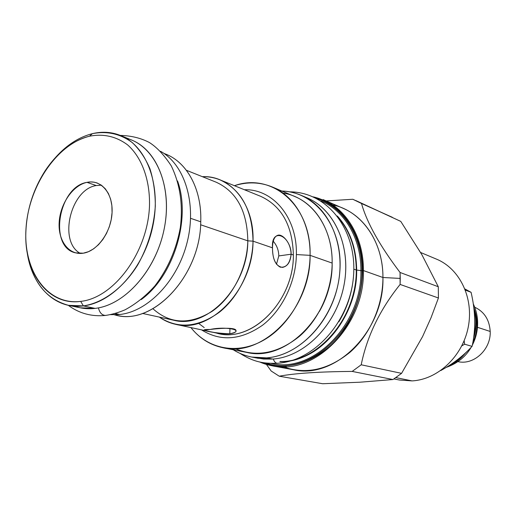 <?xml version="1.0" encoding="UTF-8"?>
<svg xmlns="http://www.w3.org/2000/svg" width="516" height="516" viewBox="0 0 516 516"><rect width="100%" height="100%" fill="white"/><g stroke="black" fill="none" stroke-linecap="round" stroke-linejoin="round"><path stroke-width="0.77" d="M332.704 204.904C361.071 210.676 383.201 241.036 382.937 277.498L400.255 278.427L400.119 284.432L400.061 272.474L400.255 278.427L382.937 277.498C384.465 331.033 335.226 379.705 293.54 369.766L272.132 365.792L259.58 361.922L272.132 365.792C314.438 375.932 364.786 325.667 363.425 270.565L362.548 270.519C362.484 298.99 349.558 328.55 329.44 346.649C307.53 364.87 285.2 370.153 262.457 362.509C285.2 370.153 307.53 364.87 329.44 346.649C349.558 328.55 362.484 298.99 362.548 270.519C362.935 233.774 341.321 203.143 313.238 196.873C341.321 203.143 362.935 233.774 362.548 270.519L363.425 270.565C363.683 237.94 346.862 209.586 323.093 199.576C346.862 209.586 363.683 237.94 363.425 270.565L382.937 277.498C382.975 305.607 370.069 334.716 349.938 352.325C327.995 370.024 305.711 374.835 283.078 366.766M280.007 361.497C318.056 362.709 357.182 317.25 356.266 270.003L353.841 269.146L356.266 270.003C356.04 249.396 350.338 232.232 339.173 218.526C350.338 232.232 356.04 249.396 356.266 270.003L356.666 270.087C356.363 247.964 349.906 229.936 337.303 215.998C349.906 229.936 356.363 247.964 356.666 270.087L360.91 270.59C361.187 238.431 344.456 210.541 320.92 200.976C344.456 210.541 361.187 238.431 360.91 270.59L361.98 270.59C362.316 235.715 342.747 206.148 316.476 198.428C342.747 206.148 362.316 235.715 361.98 270.59C363.49 328.034 308.381 378.531 266.011 363.038C308.381 378.531 363.49 328.034 361.98 270.59L360.91 270.59C362.232 324.706 312.522 373.9 271.119 363.412C312.522 373.9 362.232 324.706 360.91 270.59L356.666 270.087C357.601 317.592 318.088 363.219 279.885 361.69M353.692 273.467C352.744 290.785 347.81 306.878 338.896 321.745C347.81 306.878 352.744 290.785 353.692 273.467M282.942 193.074C310.755 197.048 332.775 226.724 332.156 263.076L310.09 255.349C310.858 308.774 262.638 357.788 222.97 347.739L246.848 352.441C285.98 362.29 333.13 314.908 332.156 263.076C331.943 290.721 319.023 319.43 299.332 336.426C277.847 353.473 256.484 357.562 235.238 348.681M222.97 347.739C210.122 345.03 199.44 338.315 190.92 327.589C207.825 349.203 237.515 355.189 263.915 340.025C290.295 324.951 309.774 289.65 310.09 255.349L296.371 254.569C296.003 281.71 282.458 309.871 262.67 325.125C240.985 340.25 220.584 341.824 201.472 329.84C220.584 341.824 240.985 340.25 262.67 325.125C282.458 309.871 296.003 281.71 296.371 254.569L310.09 255.349C310.651 223.576 294.817 196.17 272.255 186.973C260.103 182.013 247.487 181.593 234.419 185.702C271.842 172.15 311.49 205.374 310.09 255.349L332.156 263.076C332.581 232.245 316.908 205.542 294.668 196.467L272.255 186.973M244.423 189.746C272.912 188.766 297.345 217.455 296.371 254.569C297.345 217.455 272.912 188.766 244.423 189.746M400.119 284.432L438.426 297.996L438.29 286.741L400.061 272.474L438.29 286.741L421.836 254.614L438.29 286.741L438.426 297.996L431.041 317.721L422.591 336.567L401.577 373.352L392.966 379.544L359.936 382.208L322.635 383.73L279.24 376.209L271.184 371.017L266.437 364.431L271.184 371.017L279.24 376.209L322.635 383.73L359.936 382.208L392.966 379.544L352.196 371.417C319.275 371.681 294.959 373.281 279.24 376.209C294.959 373.281 319.275 371.681 352.196 371.417L392.966 379.544L401.577 373.352L361.2 364.786L352.196 371.417L361.2 364.786L401.577 373.352L422.591 336.567L431.041 317.721L438.426 297.996L400.119 284.432C379.982 309.465 367.011 336.251 361.2 364.786C367.011 336.251 379.982 309.465 400.119 284.432M392.347 217.3L361.51 203.498C366.953 222.777 379.808 245.764 400.061 272.474C379.808 245.764 366.953 222.777 361.51 203.498L352.802 199.266L326.235 200.943L352.802 199.266L400.764 221.39L421.836 254.614L400.764 221.39L355.756 200.524M323.093 199.576L343.043 208.283C366.463 218.152 383.078 245.803 382.937 277.498L363.425 270.565C364.786 325.667 314.438 375.932 272.132 365.792M260.619 196.306C281.62 205.961 292.54 225.524 293.365 254.981C292.54 225.544 281.639 205.987 260.657 196.319L219.926 179.832C214.321 177.581 208.477 176.536 202.388 176.685C230.394 175.176 254.298 203.768 253.027 241.159L247.815 240.849C247.209 268.52 232.574 297.242 212.205 311.283C189.811 324.97 170.054 324.119 152.929 308.742M219.926 179.832C241.378 189.74 252.408 210.186 253.027 241.159L272.487 247.828C272.654 240.25 274.596 236.012 278.311 235.128C283.361 234.225 291.482 244.378 291.114 254.214C290.456 261.922 287.586 266.314 282.504 267.391C275.912 266.359 272.577 259.838 272.487 247.828C270.984 227.337 290.411 234.638 291.114 254.214L293.365 254.981L291.114 254.214C289.94 263.528 286.303 267.836 280.201 267.146C275.034 264.237 272.461 257.8 272.487 247.828L253.027 241.159C252.434 268.449 238.863 296.874 219.3 312.277C197.873 327.563 177.885 329.169 159.341 317.101C164.301 320.636 169.725 323.042 175.627 324.325L218.603 333.497C252.479 342.611 293.888 300.712 293.365 254.981C293.972 302.505 249.486 344.978 215.282 332.652M175.627 324.325C210.225 333.729 253.188 289.308 253.027 241.159L247.815 240.849C247.925 286.89 206.832 329.363 173.782 320.243L142.487 313.431M186.373 170.28L216.107 182.174C236.683 191.604 247.254 211.16 247.815 240.849L200.614 224.763L247.815 240.849C247.248 211.141 236.67 191.578 216.075 182.161M164.088 153.523C186.373 160.998 202.02 188.746 200.75 221.809C200.395 276.602 151.678 326.944 114.642 314.818M163.894 153.387L166.062 154.271C187.34 162.605 201.962 189.772 200.75 221.809L190.617 218.32L200.75 221.809C200.369 275.409 153.568 325.338 116.693 315.302L114.397 314.818M204.233 327.596L198.492 323.28M210.109 329.485C226.182 325.918 246.551 330.53 229.814 333.742C214.572 333.549 193.7 329.15 210.109 329.485C219.648 328.253 236.289 327.099 236.031 330.75C236.031 332.24 233.961 333.239 229.814 333.742L229.955 328.311L229.814 333.742C220.364 334.536 204.155 330.363 204.149 330.24L210.109 329.485M276.473 264.282L278.795 255.923C278.672 250.247 276.834 245.364 273.28 241.269C276.834 245.364 278.672 250.247 278.795 255.923L291.114 254.214L278.795 255.923L276.473 264.282M293.107 360.162C327.176 353.267 357.265 311.574 356.666 270.087L356.266 270.003C356.788 309.993 328.853 350.506 296.068 359.117M120.525 135.495C111.598 131.935 102.226 131.322 92.403 133.657C79.09 137.043 66.925 144.841 55.902 157.045C66.925 144.841 79.09 137.043 92.403 133.657C107.057 130.8 120.357 133.786 132.302 142.616C139.565 149.505 145.447 158.238 149.963 168.822C153.536 180.271 155.316 192.7 155.316 206.11C153.845 227.008 147.969 246.629 137.688 264.972C123.337 287.96 103.071 302.937 83.373 305.904L80.696 301.389C47.233 305.601 23.027 270.577 26.019 228.401C28.567 186.263 56.96 143.977 89.449 136.218C103.477 133.509 116.197 136.398 127.6 144.886C141.797 157.438 150.117 179.897 149.492 205.729C147.937 252.079 114.113 297.88 80.696 301.389C48.814 305.911 24.691 273.861 25.8 234.045C26.381 211.096 32.863 189.953 45.247 170.622C57.573 152.239 72.311 140.778 89.449 136.218C103.477 133.509 116.197 136.398 127.6 144.886C141.797 157.438 150.117 179.897 149.492 205.729C147.937 252.079 114.113 297.88 80.696 301.389L83.373 305.904L95.092 308.387C124.517 305.188 155.258 271.287 163.875 230.381C172.712 189.501 157.806 150.382 131.664 140.055L120.525 135.495C146.757 145.854 161.65 185.392 152.672 226.801C143.912 268.23 112.933 302.615 83.373 305.904L68.46 305.33C45.524 298.996 31.708 280.975 27.019 251.26C31.289 285.413 54.625 309.748 83.373 305.904L95.092 308.387C125.64 305.13 157.386 268.604 164.733 226.008C172.344 183.419 154.161 144.931 125.949 138.165M87.004 182.354C101.065 179.233 113.088 193.229 112.069 212.598C111.263 231.929 97.472 251.144 83.25 253.201C69.009 255.543 57.979 240.901 59.172 222.312C60.159 203.755 72.95 185.192 87.004 182.354L96.26 185.547L101.349 185.167L96.26 185.547C70.466 189.308 58.095 241.888 80.419 253.446C58.095 241.888 70.466 189.308 96.26 185.547L87.004 182.354L90.655 181.935L94.215 182.2L96.956 182.916L101.426 185.218L105.296 188.791L108.412 193.513L110.637 199.202L111.875 205.632L112.069 212.56L111.211 219.7L109.321 226.763L106.489 233.464L102.826 239.527L98.485 244.713L93.641 248.815L88.494 251.679L83.25 253.201L75.517 252.846C48.323 247.209 58.456 186.605 87.004 182.354M68.46 305.33L80.238 307.794L95.092 308.387C87.83 309.232 80.948 308.484 74.446 306.156M92.403 133.657L89.449 136.218L92.403 133.657M436.478 259.135C459.762 268.662 474.049 298.119 468.212 327.254C462.542 356.414 437.723 379.602 412.058 380.898L399.436 380.021L412.058 380.898L395.895 377.615L412.058 380.898C437.716 379.602 462.53 356.421 468.205 327.273C474.049 298.151 459.782 268.688 436.51 259.148L420.605 252.479M477.481 327.312L490.2 331.459C489.458 319.804 484.292 311.716 474.701 307.201C484.292 311.716 489.458 319.804 490.2 331.459C491.09 349.416 473.746 365.425 458.015 361.639C473.746 365.425 491.09 349.416 490.2 331.459L477.481 327.312M474.404 309.458C478.313 320.571 477.752 331.769 472.721 343.043C477.752 331.769 478.313 320.571 474.404 309.458M468.812 349.751L459.034 359.607L468.812 349.751M465.413 290.134L471.089 292.32C475.571 311.561 475.894 329.576 472.069 346.365C463.471 355.743 453.042 363.806 440.767 370.553C453.042 363.806 463.471 355.743 472.069 346.365L464.626 344.217L472.069 346.365C475.894 329.576 475.571 311.561 471.089 292.32L464.961 288.979L471.089 292.32L465.413 290.134M464.161 340.708L464.626 344.217L461.807 345.849L464.626 344.217L464.161 340.708M473.707 307.259C477.087 317.385 477.016 327.77 473.495 338.406C477.016 327.77 477.087 317.385 473.707 307.259M465.645 352.809C460.698 358.981 454.796 363.477 447.94 366.296C454.796 363.477 460.698 358.981 465.645 352.809M473.933 309.142C476.41 317.837 476.384 326.725 473.849 335.806C476.384 326.725 476.41 317.837 473.933 309.142M463.445 354.789C459.356 359.355 454.68 362.871 449.417 365.347C454.68 362.871 459.356 359.355 463.445 354.789M273.299 359.02C274.273 361.813 275.667 363.232 277.473 363.277L277.576 363.27M304.188 196.712C333.33 206.871 351.693 245.223 344.049 284.897C336.658 324.596 304.601 356.969 272.674 359.072L263.631 359.039L254.872 357.569M251.737 357.059C245.1 355.763 238.927 353.331 233.206 349.751C243.23 355.988 254.33 358.691 266.508 357.865C297.996 355.743 329.756 324.261 337.89 285.064C346.242 245.9 329.492 207.129 301.305 195.377C295.088 192.732 288.605 191.288 281.865 191.043C315.882 191.726 343.592 228.033 339.786 272.158C336.393 316.276 301.712 355.685 266.508 357.865L272.674 359.072L257.968 358.259L251.737 357.059L266.508 357.865L272.674 359.072C304.027 356.982 335.594 325.783 343.65 286.915C351.918 248.073 335.207 209.586 307.136 197.88L301.344 195.396M331.782 270.952C330.698 285.425 326.544 298.957 319.333 311.554C326.544 298.957 330.698 285.425 331.782 270.952M160.547 151.304C184.689 164.591 196.88 203.401 187.244 241.972C177.768 280.575 148.169 311.529 119.764 314.502L110.463 314.663L119.764 314.502L115.152 313.528L119.764 314.502C148.169 311.529 177.768 280.575 187.244 241.972C196.88 203.401 184.689 164.591 160.547 151.304M177.549 180.974C191.301 218.649 173.679 276.131 141.171 299.622C173.679 276.131 191.301 218.649 177.549 180.974M98.44 307.871C99.62 312.786 102 315.308 105.593 315.424C91.609 316.811 79.154 313.425 68.235 305.279M259.548 361.916C267.972 365.612 276.944 367.192 286.457 366.657M399.455 380.028L393.94 378.918M473.224 303.782C476.016 309.606 477.487 315.811 477.635 322.403C477.752 330.421 475.978 338.019 472.308 345.198M446.03 367.476C457.292 363.509 465.638 356.827 471.076 347.423M239.869 353.312C254.64 362.58 263.953 363.58 277.473 363.277C315.199 360.936 350.719 320.094 353.602 274.938C356.775 229.82 327.576 191.791 289.379 191.829M120.312 135.405C131.283 135.702 140.984 138.088 149.434 142.558C156.89 147.279 164.172 155.052 171.273 165.881C180.561 185.154 182.993 206.148 180.336 227.498C176.33 249.48 167.842 268.959 154.871 285.916C145.77 296.055 135.798 304.04 124.962 309.858C118.435 312.619 111.978 314.476 105.593 315.424"/></g></svg>
